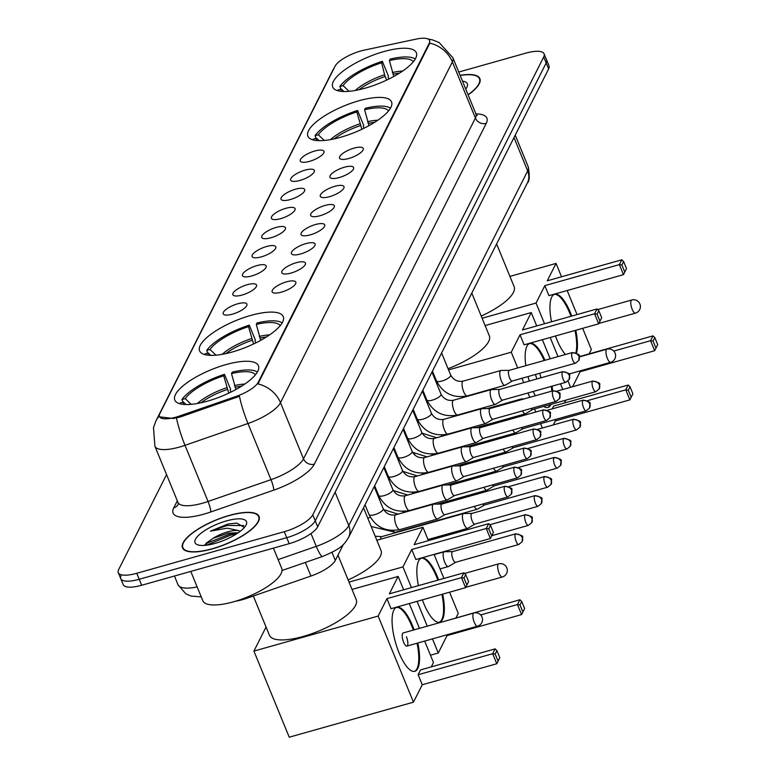 <?xml version="1.0" encoding="UTF-8"?>
<svg xmlns="http://www.w3.org/2000/svg" width="776" height="776" viewBox="0 0 776 776"><rect width="100%" height="100%" fill="white"/><g stroke="black" fill="none" stroke-linecap="round" stroke-linejoin="round"><path stroke-width="1.16" d="M232.208 352.013A45.202 14.269 -22.3 0 0 283.25 316.589A45.202 14.269 -22.3 0 0 250.638 315.463A45.202 14.269 -22.3 0 0 199.607 350.888A45.202 14.269 -22.3 0 0 232.208 352.013M340.509 137.304A45.202 14.269 -22.3 0 0 391.54 101.879A45.202 14.269 -22.3 0 0 358.939 100.764A45.202 14.269 -22.3 0 0 307.897 136.188A45.202 14.269 -22.3 0 0 340.509 137.304M365.302 88.144A45.202 14.269 -22.3 0 0 416.343 52.719A45.202 14.269 -22.3 0 0 383.732 51.604A45.202 14.269 -22.3 0 0 332.7 87.028A45.202 14.269 -22.3 0 0 365.302 88.144M207.415 401.173A45.202 14.269 -22.3 0 0 258.447 365.748A45.202 14.269 -22.3 0 0 225.845 364.633A45.202 14.269 -22.3 0 0 174.804 400.047A45.202 14.269 -22.3 0 0 207.415 401.173M286.596 281.824A12.794 4.035 157.7 0 1 295.889 282.978A12.794 4.035 157.7 0 1 281.378 292.164A12.794 4.035 157.7 0 1 272.696 292.494A12.794 4.035 157.7 0 1 275.092 287.333A12.794 4.035 157.7 0 1 286.596 281.824M296.228 262.725A12.794 4.035 157.7 0 1 305.521 263.879A12.794 4.035 157.7 0 1 291.01 273.065A12.794 4.035 157.7 0 1 282.328 273.394A12.794 4.035 157.7 0 1 284.734 268.234A12.794 4.035 157.7 0 1 296.228 262.725M305.86 243.625A12.794 4.035 157.7 0 1 315.153 244.789A12.794 4.035 157.7 0 1 300.642 253.965A12.794 4.035 157.7 0 1 291.96 254.295A12.794 4.035 157.7 0 1 294.366 249.135A12.794 4.035 157.7 0 1 305.86 243.625M315.493 224.526A12.794 4.035 157.7 0 1 324.785 225.69A12.794 4.035 157.7 0 1 310.274 234.866A12.794 4.035 157.7 0 1 301.592 235.196A12.794 4.035 157.7 0 1 303.998 230.036A12.794 4.035 157.7 0 1 315.493 224.526M325.125 205.427A12.794 4.035 157.7 0 1 334.427 206.591A12.794 4.035 157.7 0 1 319.906 215.767A12.794 4.035 157.7 0 1 311.225 216.097A12.794 4.035 157.7 0 1 313.63 210.936A12.794 4.035 157.7 0 1 325.125 205.427M334.757 186.327A12.794 4.035 157.7 0 1 344.059 187.491A12.794 4.035 157.7 0 1 329.548 196.667A12.794 4.035 157.7 0 1 320.857 197.007A12.794 4.035 157.7 0 1 323.262 191.837A12.794 4.035 157.7 0 1 334.757 186.327M344.399 167.228A12.794 4.035 157.7 0 1 353.691 168.392A12.794 4.035 157.7 0 1 339.18 177.568A12.794 4.035 157.7 0 1 330.489 177.908A12.794 4.035 157.7 0 1 332.894 172.738A12.794 4.035 157.7 0 1 344.399 167.228M354.031 148.129A12.794 4.035 157.7 0 1 363.323 149.293A12.794 4.035 157.7 0 1 348.812 158.479A12.794 4.035 157.7 0 1 340.13 158.808A12.794 4.035 157.7 0 1 342.526 153.638A12.794 4.035 157.7 0 1 354.031 148.129M237.679 303.804A12.794 4.035 157.7 0 1 246.972 304.968A12.794 4.035 157.7 0 1 232.46 314.144A12.794 4.035 157.7 0 1 223.769 314.484A12.794 4.035 157.7 0 1 226.175 309.314A12.794 4.035 157.7 0 1 237.679 303.804M247.311 284.705A12.794 4.035 157.7 0 1 256.604 285.869A12.794 4.035 157.7 0 1 242.093 295.045A12.794 4.035 157.7 0 1 233.411 295.384A12.794 4.035 157.7 0 1 235.807 290.214A12.794 4.035 157.7 0 1 247.311 284.705M256.943 265.605A12.794 4.035 157.7 0 1 266.236 266.769A12.794 4.035 157.7 0 1 251.725 275.955A12.794 4.035 157.7 0 1 243.043 276.285A12.794 4.035 157.7 0 1 245.449 271.115A12.794 4.035 157.7 0 1 256.943 265.605M266.575 246.506A12.794 4.035 157.7 0 1 275.868 247.67A12.794 4.035 157.7 0 1 261.357 256.856A12.794 4.035 157.7 0 1 252.675 257.186A12.794 4.035 157.7 0 1 255.081 252.025A12.794 4.035 157.7 0 1 266.575 246.506M276.207 227.416A12.794 4.035 157.7 0 1 285.5 228.571A12.794 4.035 157.7 0 1 270.989 237.757A12.794 4.035 157.7 0 1 262.307 238.086A12.794 4.035 157.7 0 1 264.713 232.926A12.794 4.035 157.7 0 1 276.207 227.416M285.84 208.317A12.794 4.035 157.7 0 1 295.142 209.471A12.794 4.035 157.7 0 1 280.621 218.657A12.794 4.035 157.7 0 1 271.94 218.987A12.794 4.035 157.7 0 1 274.345 213.827A12.794 4.035 157.7 0 1 285.84 208.317M295.472 189.218A12.794 4.035 157.7 0 1 304.774 190.372A12.794 4.035 157.7 0 1 290.263 199.558A12.794 4.035 157.7 0 1 281.572 199.888A12.794 4.035 157.7 0 1 283.977 194.727A12.794 4.035 157.7 0 1 295.472 189.218M305.113 170.119A12.794 4.035 157.7 0 1 314.406 171.273A12.794 4.035 157.7 0 1 299.895 180.459A12.794 4.035 157.7 0 1 291.204 180.789A12.794 4.035 157.7 0 1 293.609 175.628A12.794 4.035 157.7 0 1 305.113 170.119M314.746 151.019A12.794 4.035 157.7 0 1 324.038 152.174A12.794 4.035 157.7 0 1 309.527 161.359A12.794 4.035 157.7 0 1 300.845 161.689A12.794 4.035 157.7 0 1 303.251 156.529A12.794 4.035 157.7 0 1 314.746 151.019M343.37 544.442L335.3 560.437A25.589 8.08 157.7 0 1 310.914 576.054L246.341 598.432A25.589 8.08 157.7 0 1 242.219 599.722A25.589 8.08 157.7 0 1 235.671 601.187M179.77 415.936A23.028 7.265 157.7 0 1 176.065 417.11A23.028 7.265 157.7 0 1 159.449 416.537A23.028 7.265 157.7 0 1 159.798 413.705L335.077 66.212A23.028 7.265 157.7 0 1 364.303 50.11L416.508 39.042A23.028 7.265 157.7 0 1 429.545 40.498A23.028 7.265 157.7 0 1 429.206 43.32L258.214 382.306A23.028 7.265 157.7 0 1 236.273 396.361L179.77 415.936L180.216 417.022L173.252 418.487L159.575 416.838M212.343 548.875A41.361 13.056 -22.3 0 0 259.048 516.457A41.361 13.056 -22.3 0 0 229.211 515.429A41.361 13.056 -22.3 0 0 182.506 547.846A41.361 13.056 -22.3 0 0 212.343 548.875M468.122 94.876A41.361 13.056 -22.3 0 0 479.888 78.638A41.361 13.056 -22.3 0 0 460.1 75.33M121.134 575.501A25.589 8.08 -22.3 0 0 120.755 578.644L123.209 584.638A25.589 8.08 -22.3 0 0 141.668 585.269L289.186 543.675A25.589 8.08 -22.3 0 0 317.694 526.758L548.622 68.948L546.168 62.963A25.589 8.08 -22.3 0 0 546.547 59.82A25.589 8.08 -22.3 0 1 546.168 62.963L315.24 520.774L546.168 62.963L543.714 56.968A25.589 8.08 -22.3 0 0 544.092 53.825A25.589 8.08 -22.3 0 0 525.633 53.195L458.752 72.052M289.186 543.675L286.732 537.681A25.589 8.08 -22.3 0 0 315.24 520.774A25.589 8.08 -22.3 0 1 286.732 537.681L139.214 579.274L286.732 537.681L284.278 531.696A25.589 8.08 -22.3 0 0 312.786 514.779L543.714 56.968M120.755 578.644A25.589 8.08 -22.3 0 0 139.214 579.274A25.589 8.08 -22.3 0 1 120.755 578.644L118.301 572.659A25.589 8.08 -22.3 0 0 136.751 573.289L284.278 531.696M428.032 39.013L432.116 39.77L439.07 42.467L452.883 57.725A34.115 10.767 157.7 0 1 452.379 61.915A29.847 26.617 26.8 0 0 429.836 43.136L257.952 383.907A29.847 26.617 -153.2 0 1 280.485 402.686A34.115 10.767 157.7 0 1 247.971 423.502A29.847 4.918 -109.1 0 1 239.454 396.303L180.216 417.022M166.559 474.592L118.679 569.516A25.589 8.08 -22.3 0 0 118.301 572.659M548.622 68.948A25.589 8.08 -22.3 0 0 549.001 65.805L544.092 53.825M229.124 515.603A40.934 12.92 -22.3 0 0 182.894 547.681A40.934 12.92 -22.3 0 0 212.43 548.7A40.934 12.92 -22.3 0 0 258.65 516.612A40.934 12.92 -22.3 0 0 229.124 515.603M190.789 571.417L202.817 600.74A42.641 13.464 -22.3 0 0 233.576 601.798A42.641 13.464 -22.3 0 0 281.727 568.381L273.414 548.118M244.391 527.467L236.864 523.131L228.163 523.975L210.412 531.153L227.329 528.165L238.125 530.493A19.274 6.082 -22.3 0 0 227.775 531.851A19.274 6.082 -22.3 0 0 213.157 538.272L228.309 533.16L238.319 532.705M238.125 530.493L240.259 531.279M215.107 543.394A27.8 8.779 -22.3 0 0 246.137 524.906A27.8 8.779 -22.3 0 0 226.446 520.909A27.8 8.779 -22.3 0 0 200.305 533.801A27.8 8.779 -22.3 0 0 197.618 544.8A27.8 8.779 -22.3 0 0 215.107 543.394M213.157 538.272L205.97 543.336M210.412 531.153L227.31 525.439L243.819 525.585M206.484 545.188L231.209 534.945L236.214 534.101M228.163 523.975L237.078 523.14M204.825 544.888L207.696 542.841L230.724 533.762L238.251 532.695M465.726 89.046A27.8 8.779 -22.3 0 0 466.977 87.087A27.8 8.779 -22.3 0 0 462.496 81.17M468.054 94.721A40.934 12.92 -22.3 0 0 479.49 78.803A40.934 12.92 -22.3 0 0 460.168 75.485M255.42 374.808A39.062 12.329 -22.3 0 0 231.5 373.595L235.923 389.494M183.029 402.201L181.943 399.553A42.641 13.464 -22.3 0 1 224.468 374.333L230.608 389.31L230.171 390.173L230.957 392.084M253.325 596.007L269.437 635.282A46.909 14.802 -22.3 0 0 303.27 636.436A46.909 14.802 -22.3 0 0 356.233 599.683L337.967 555.141M257.36 372.063A42.641 13.464 -22.3 0 0 232.228 372.14L231.5 373.595M224.468 374.333L223.731 375.788A39.062 12.329 -22.3 0 0 185.221 398.631L181.943 399.553M185.221 398.631L191.158 404.335M228.755 393.141L223.731 375.788M186.036 404.538L183.476 402.075L180.197 403.006A42.641 13.464 -22.3 0 0 180.013 403.782M183.476 402.075A39.062 12.329 -22.3 0 0 183.32 404.374M417.827 642.994A33.261 10.796 -105.7 0 1 417.779 668.495A33.261 10.796 -105.7 0 1 414.83 671.308A33.261 10.796 -105.7 0 1 397.099 647.601A33.261 10.796 -105.7 0 1 393.83 610.101A33.261 10.796 -105.7 0 1 396.779 607.288A33.261 10.796 -105.7 0 1 414.122 629.86M498.076 661.123L495.185 654.081L492.673 653.712L496.785 663.752L499.812 657.679L496.785 663.752L422.251 684.762L413.462 702.173L289.235 737.2L253.917 651.093L266.052 627.037M424.666 641.073L433.464 662.529L431.262 666.885M422.251 684.762L418.128 674.732L420.563 669.901L495.107 648.891L496.921 650.637L495.185 654.081M419.447 628.366L409.272 603.553M403.636 589.808L398.146 576.423L389.368 593.834L463.902 572.814L461.468 577.645L463.98 578.013L465.726 574.56L463.902 572.814M386.933 598.655L391.046 608.694L465.581 587.674L461.468 577.645L386.933 598.655L378.154 616.066L413.462 702.173M352.032 589.43L398.146 576.423M378.154 616.066L253.917 651.093M495.107 648.891L492.673 653.712L418.128 674.732M499.812 657.679L496.921 650.637M465.726 574.56L468.607 581.602L465.581 587.674L468.607 581.602M463.98 578.013L466.871 585.046M406.886 646.088L477.541 626.164A6.819 2.212 -105.7 0 1 474.291 622.352A6.819 2.212 -105.7 0 1 473.234 613.603A6.819 2.212 -105.7 0 1 473.835 613.03L403.18 632.954A6.819 2.212 74.3 0 0 403.636 642.276A6.819 2.212 74.3 0 0 406.886 646.088A6.819 2.212 74.3 0 0 406.42 636.757M396.4 607.414A33.261 10.796 -105.7 0 1 411.813 626.067A33.261 10.796 -105.7 0 1 413.346 630.083M417.051 643.217A33.261 10.796 -105.7 0 1 414.442 671.395M280.223 325.648A39.062 12.329 -22.3 0 0 256.293 324.436L260.717 340.334M207.822 353.041L206.736 350.393A42.641 13.464 -22.3 0 1 249.261 325.173L255.401 340.15L254.965 341.013L255.75 342.924M282.163 322.903A42.641 13.464 -22.3 0 0 257.031 322.981L256.293 324.436M249.261 325.173L248.533 326.628A39.062 12.329 -22.3 0 0 210.015 349.472L206.736 350.393M210.015 349.472L215.951 355.175M253.548 343.981L248.533 326.628M348.133 579.914A46.909 14.802 -22.3 0 0 381.035 550.523L363.517 507.805M210.829 355.379L208.278 352.915L205 353.846A42.641 13.464 -22.3 0 0 204.806 354.622M208.278 352.915A39.062 12.329 -22.3 0 0 208.114 355.214M418.419 585.637A33.261 10.796 -105.7 0 1 418.623 560.941A33.261 10.796 -105.7 0 1 421.581 558.128A33.261 10.796 -105.7 0 1 438.644 579.934M442.689 594.135A33.261 10.796 -105.7 0 1 442.582 619.335A33.261 10.796 -105.7 0 1 439.633 622.148A33.261 10.796 -105.7 0 1 422.386 599.858M522.869 611.963L519.978 604.921L517.466 604.553L521.579 614.582L524.605 608.51L521.579 614.582L447.044 635.602L438.265 653.014L430.467 655.216M449.576 592.185L458.257 613.37L456.065 617.725M445.181 621.11L519.901 599.732L521.724 601.478L519.978 604.921M443.94 578.45L434.075 554.394M428.439 540.649L422.949 527.263L414.161 544.674L488.705 523.654L486.271 528.485L488.783 528.854L490.519 525.4L488.705 523.654M411.726 549.495L415.849 559.535L490.383 538.515L486.271 528.485L411.726 549.495L402.948 566.907L411.435 587.607M417.071 601.351L427.246 626.164M432.465 638.871L438.265 653.014M447.044 635.602L446.733 634.846M376.826 540.271L422.949 527.263M402.948 566.907L349.025 582.107M519.901 599.732L517.466 604.553L480.664 614.932M524.605 608.51L521.724 601.478M490.519 525.4L493.41 532.443L490.383 538.515L493.41 532.443M488.783 528.854L491.664 535.886M421.193 558.254A33.261 10.796 -105.7 0 1 436.607 576.908A33.261 10.796 -105.7 0 1 437.868 580.157M441.913 594.348A33.261 10.796 -105.7 0 1 439.235 622.236M388.514 110.939A39.062 12.329 -22.3 0 0 364.594 109.736L369.017 125.625M316.123 138.341L315.037 135.693A42.641 13.464 -22.3 0 1 357.561 110.464L363.701 125.44L363.265 126.304L364.051 128.215M432.591 373.576A46.909 14.802 -22.3 0 0 433.386 373.382M390.454 108.194A42.641 13.464 -22.3 0 0 365.331 108.281L364.594 109.736M357.561 110.464L356.824 111.919A39.062 12.329 -22.3 0 0 318.315 134.762L315.037 135.693M318.315 134.762L324.252 140.475M361.849 129.282L356.824 111.919M448.053 368.697A46.909 14.802 -22.3 0 0 489.326 335.814L471.808 293.105M319.13 140.669L316.579 138.215L313.3 139.137A42.641 13.464 -22.3 0 0 313.106 139.922M316.579 138.215A39.062 12.329 -22.3 0 0 316.414 140.514M525.818 365.671A33.261 10.796 -105.7 0 1 526.923 346.232A33.261 10.796 -105.7 0 1 529.872 343.419A33.261 10.796 -105.7 0 1 544.965 360.277M552.114 386.167A33.261 10.796 -105.7 0 1 552.56 390.9M551.028 404.335A33.261 10.796 -105.7 0 1 550.882 404.635A33.261 10.796 -105.7 0 1 547.934 407.449A33.261 10.796 -105.7 0 1 543.656 406.411M631.169 397.254L628.279 390.221L625.766 389.853L629.879 399.882L632.906 393.81L629.879 399.882L555.344 420.902L553.307 424.928M565.801 400.164L564.356 403.025M552.25 408.845L553.666 406.042L628.201 385.022L630.015 386.778L628.279 390.221M535.333 395.76A33.261 10.796 -105.7 0 1 533.238 391.482M529.319 381.074A33.261 10.796 -105.7 0 1 528.029 376.573M562.794 389.494L560.466 383.81M550.203 358.793L542.375 339.684M536.73 325.939L531.24 312.563L522.461 329.965L596.996 308.955L594.562 313.776L597.083 314.144L598.82 310.701L596.996 308.955M520.027 334.795L524.139 344.825L598.684 323.815L594.562 313.776L520.027 334.795L511.248 352.207L517.708 367.96M521.947 378.29L523.732 382.646M527.971 392.966L529.756 397.331M534.528 408.981L535.779 412.017M540.552 423.667L542.346 428.022M555.344 420.902L554.83 419.641M485.126 325.561L531.24 312.563M414.103 453.271L414.879 455.163M511.248 352.207L448.538 369.88M433.668 374.08L432.882 374.294M628.201 385.022L625.766 389.853L587.461 400.649M632.906 393.81L630.015 386.778M598.82 310.701L601.71 317.743L598.684 323.815L601.71 317.743M597.083 314.144L599.964 321.186M535.576 374.439A6.819 2.212 74.3 0 0 536.74 378.407A6.819 2.212 74.3 0 0 536.953 378.921M551.338 386.38A33.261 10.796 -105.7 0 1 551.784 391.114M550.252 404.548A33.261 10.796 -105.7 0 1 547.536 407.536M540.833 377.825A6.819 2.212 74.3 0 0 539.669 373.285M529.494 343.555A33.261 10.796 -105.7 0 1 544.18 360.5M413.317 61.779A39.062 12.329 -22.3 0 0 389.387 60.577L393.81 76.465M340.916 89.182L339.83 86.534A42.641 13.464 -22.3 0 1 382.355 61.304L388.504 76.281L388.068 77.144L388.844 79.055M415.257 59.034A42.641 13.464 -22.3 0 0 390.124 59.122L389.387 60.577M382.355 61.304L381.627 62.759A39.062 12.329 -22.3 0 0 343.108 85.602L339.83 86.534M343.108 85.602L349.045 91.316M386.652 80.122L384.586 74.739L381.627 62.759M481.227 316.055A46.909 14.802 -22.3 0 0 514.129 286.654L496.611 243.945M343.933 91.51L341.372 89.056L338.094 89.977A42.641 13.464 -22.3 0 0 337.909 90.763M341.372 89.056A39.062 12.329 -22.3 0 0 341.207 91.355M551.513 321.778A33.261 10.796 -105.7 0 1 551.726 297.072A33.261 10.796 -105.7 0 1 554.675 294.259A33.261 10.796 -105.7 0 1 571.737 316.075M575.782 330.266A33.261 10.796 -105.7 0 1 576.587 353.012M655.962 348.094L653.082 341.062L650.56 340.693L654.672 350.723L657.699 344.651L654.672 350.723L580.138 371.743L572.572 386.739M582.669 328.326L591.351 349.501L589.159 353.866M579.323 356.64L652.994 335.863L654.818 337.608L653.082 341.062M565.423 354.506A33.261 10.796 -105.7 0 1 555.48 335.989M577.034 314.581L567.169 290.525M561.533 276.78L556.043 263.404L547.255 280.805L621.799 259.795L619.364 264.616L621.877 264.985L623.613 261.541L621.799 259.795M544.83 285.636L548.942 295.666L623.477 274.655L619.364 264.616L544.83 285.636L536.041 303.047L544.529 323.747M550.174 337.492L558.012 356.601M568.032 381.055L570.593 387.292M580.138 371.743L579.827 370.986M509.919 276.401L556.043 263.404M536.041 303.047L482.129 318.247M652.994 335.863L650.56 340.693L613.758 351.062M657.699 344.651L654.818 337.608M623.613 261.541L626.504 268.583L623.477 274.655L626.504 268.583M621.877 264.985L624.767 272.027M554.287 294.395A33.261 10.796 -105.7 0 1 569.7 313.048A33.261 10.796 -105.7 0 1 570.961 316.298M575.006 330.489A33.261 10.796 -105.7 0 1 575.947 352.711M452.631 551.61L444.425 551.736A7.673 2.493 74.3 0 0 444.212 551.775A7.673 2.493 74.3 0 0 443.532 552.415A7.673 2.493 74.3 0 0 444.735 562.26A7.673 2.493 74.3 0 0 448.382 566.548A7.673 2.493 74.3 0 0 448.576 566.461L455.638 562.28M452.709 551.61A5.548 1.794 74.3 0 0 452.553 551.629A5.548 1.794 74.3 0 0 452.068 552.105A5.548 1.794 74.3 0 0 452.932 559.205A5.548 1.794 74.3 0 0 455.57 562.309A5.548 1.794 74.3 0 0 455.706 562.241M456.996 532.598L454.057 532.637A7.673 2.493 74.3 0 0 453.844 532.675A7.673 2.493 74.3 0 0 453.165 533.325A7.673 2.493 74.3 0 0 453.009 533.723M471.895 513.411L463.699 513.547A7.673 2.493 74.3 0 0 463.485 513.576A7.673 2.493 74.3 0 0 462.797 514.226A7.673 2.493 74.3 0 0 464 524.062A7.673 2.493 74.3 0 0 467.647 528.349A7.673 2.493 74.3 0 0 467.841 528.262L474.902 524.091M471.973 513.411A5.548 1.794 74.3 0 0 471.827 513.44A5.548 1.794 74.3 0 0 471.333 513.906A5.548 1.794 74.3 0 0 472.196 521.016A5.548 1.794 74.3 0 0 474.834 524.11A5.548 1.794 74.3 0 0 474.98 524.043M475.979 494.399L473.331 494.448A7.673 2.493 74.3 0 0 473.118 494.477A7.673 2.493 74.3 0 0 472.429 495.127A7.673 2.493 74.3 0 0 472.303 495.437M474.291 506.398A7.673 2.493 74.3 0 0 477.279 509.25A7.673 2.493 74.3 0 0 477.482 509.163L484.544 504.992M482.924 503.963A5.548 1.794 74.3 0 0 484.466 505.011A5.548 1.794 74.3 0 0 484.612 504.943M485.611 475.3L482.963 475.349A7.673 2.493 74.3 0 0 482.75 475.378A7.673 2.493 74.3 0 0 482.071 476.027A7.673 2.493 74.3 0 0 481.935 476.338M483.923 487.299A7.673 2.493 74.3 0 0 486.911 490.151A7.673 2.493 74.3 0 0 487.115 490.063L494.176 485.892M492.556 484.864A5.548 1.794 74.3 0 0 494.099 485.912A5.548 1.794 74.3 0 0 494.244 485.844M495.253 456.21L492.595 456.249A7.673 2.493 74.3 0 0 492.382 456.278A7.673 2.493 74.3 0 0 491.703 456.928A7.673 2.493 74.3 0 0 491.567 457.248M493.555 468.2A7.673 2.493 74.3 0 0 496.543 471.051A7.673 2.493 74.3 0 0 496.747 470.964L503.808 466.793M502.188 465.765A5.548 1.794 74.3 0 0 503.731 466.812A5.548 1.794 74.3 0 0 503.876 466.754M504.885 437.111L502.227 437.15A7.673 2.493 74.3 0 0 502.014 437.179A7.673 2.493 74.3 0 0 501.335 437.829A7.673 2.493 74.3 0 0 501.199 438.149M503.197 449.1A7.673 2.493 74.3 0 0 506.185 451.952A7.673 2.493 74.3 0 0 506.379 451.865L513.44 447.694M511.82 446.666A5.548 1.794 74.3 0 0 513.363 447.713A5.548 1.794 74.3 0 0 513.508 447.655M514.517 418.012L511.859 418.051A7.673 2.493 74.3 0 0 511.646 418.08A7.673 2.493 74.3 0 0 510.967 418.73A7.673 2.493 74.3 0 0 510.831 419.05M512.829 430.001A7.673 2.493 74.3 0 0 515.817 432.853A7.673 2.493 74.3 0 0 516.011 432.775L523.072 428.594M521.453 427.576A5.548 1.794 74.3 0 0 523.005 428.614A5.548 1.794 74.3 0 0 523.14 428.556M524.149 398.912L521.491 398.951A7.673 2.493 74.3 0 0 521.278 398.98A7.673 2.493 74.3 0 0 520.599 399.63A7.673 2.493 74.3 0 0 520.463 399.95M522.461 410.902A7.673 2.493 74.3 0 0 525.449 413.753A7.673 2.493 74.3 0 0 525.643 413.676L532.705 409.495M531.085 408.477A5.548 1.794 74.3 0 0 532.637 409.515A5.548 1.794 74.3 0 0 532.773 409.456M441.845 504.031L433.648 504.157A7.673 2.493 74.3 0 0 433.435 504.187A7.673 2.493 74.3 0 0 432.746 504.837A7.673 2.493 74.3 0 0 433.949 514.672A7.673 2.493 74.3 0 0 437.596 518.96A7.673 2.493 74.3 0 0 437.79 518.872L444.861 514.701M441.932 504.022A5.548 1.794 74.3 0 0 441.777 504.051A5.548 1.794 74.3 0 0 441.282 504.516A5.548 1.794 74.3 0 0 442.145 511.627A5.548 1.794 74.3 0 0 444.784 514.721A5.548 1.794 74.3 0 0 444.929 514.653M451.477 484.932L443.28 485.058A7.673 2.493 74.3 0 0 443.067 485.087A7.673 2.493 74.3 0 0 442.388 485.737A7.673 2.493 74.3 0 0 443.581 495.573A7.673 2.493 74.3 0 0 447.228 499.86A7.673 2.493 74.3 0 0 447.432 499.773L454.493 495.602M451.564 484.922A5.548 1.794 74.3 0 0 451.409 484.951A5.548 1.794 74.3 0 0 450.914 485.417A5.548 1.794 74.3 0 0 451.777 492.527A5.548 1.794 74.3 0 0 454.416 495.621A5.548 1.794 74.3 0 0 454.561 495.563M461.119 465.833L452.912 465.959A7.673 2.493 74.3 0 0 452.699 465.988A7.673 2.493 74.3 0 0 452.02 466.638A7.673 2.493 74.3 0 0 453.213 476.474A7.673 2.493 74.3 0 0 456.86 480.761A7.673 2.493 74.3 0 0 457.064 480.674L464.126 476.503M461.196 465.833A5.548 1.794 74.3 0 0 461.041 465.852A5.548 1.794 74.3 0 0 460.546 466.318A5.548 1.794 74.3 0 0 461.419 473.428A5.548 1.794 74.3 0 0 464.048 476.522A5.548 1.794 74.3 0 0 464.193 476.464M470.751 446.733L462.545 446.86A7.673 2.493 74.3 0 0 462.331 446.889A7.673 2.493 74.3 0 0 461.652 447.539A7.673 2.493 74.3 0 0 462.845 457.384A7.673 2.493 74.3 0 0 466.502 461.662A7.673 2.493 74.3 0 0 466.696 461.584L473.758 457.404M470.828 446.733A5.548 1.794 74.3 0 0 470.673 446.753A5.548 1.794 74.3 0 0 470.178 447.219A5.548 1.794 74.3 0 0 471.051 454.329A5.548 1.794 74.3 0 0 473.68 457.423A5.548 1.794 74.3 0 0 473.826 457.365M480.383 427.634L472.177 427.76A7.673 2.493 74.3 0 0 471.963 427.789A7.673 2.493 74.3 0 0 471.284 428.439A7.673 2.493 74.3 0 0 472.487 438.285A7.673 2.493 74.3 0 0 476.134 442.562A7.673 2.493 74.3 0 0 476.328 442.485L483.39 438.304M480.46 427.634A5.548 1.794 74.3 0 0 480.305 427.654A5.548 1.794 74.3 0 0 479.82 428.119A5.548 1.794 74.3 0 0 480.683 435.229A5.548 1.794 74.3 0 0 483.312 438.324A5.548 1.794 74.3 0 0 483.458 438.265M490.015 408.535L481.809 408.661A7.673 2.493 74.3 0 0 481.595 408.69A7.673 2.493 74.3 0 0 480.916 409.34A7.673 2.493 74.3 0 0 482.119 419.185A7.673 2.493 74.3 0 0 485.766 423.463A7.673 2.493 74.3 0 0 485.96 423.386L493.022 419.205M490.092 408.535A5.548 1.794 74.3 0 0 489.937 408.554A5.548 1.794 74.3 0 0 489.452 409.02A5.548 1.794 74.3 0 0 490.316 416.13A5.548 1.794 74.3 0 0 492.954 419.224A5.548 1.794 74.3 0 0 493.09 419.166M499.647 389.436L491.441 389.562A7.673 2.493 74.3 0 0 491.227 389.591A7.673 2.493 74.3 0 0 490.548 390.241A7.673 2.493 74.3 0 0 491.751 400.086A7.673 2.493 74.3 0 0 495.398 404.374A7.673 2.493 74.3 0 0 495.592 404.286L502.654 400.106M499.725 389.436A5.548 1.794 74.3 0 0 499.579 389.455A5.548 1.794 74.3 0 0 499.084 389.921A5.548 1.794 74.3 0 0 499.948 397.031A5.548 1.794 74.3 0 0 502.586 400.125A5.548 1.794 74.3 0 0 502.722 400.067M509.279 370.336L501.083 370.462A7.673 2.493 74.3 0 0 500.869 370.491A7.673 2.493 74.3 0 0 500.18 371.141A7.673 2.493 74.3 0 0 501.383 380.987A7.673 2.493 74.3 0 0 505.03 385.274A7.673 2.493 74.3 0 0 505.234 385.187L512.296 381.006M509.366 370.336A5.548 1.794 74.3 0 0 509.211 370.356A5.548 1.794 74.3 0 0 508.717 370.831A5.548 1.794 74.3 0 0 509.58 377.931A5.548 1.794 74.3 0 0 512.218 381.026A5.548 1.794 74.3 0 0 512.364 380.967M245.992 597.578L246.341 598.432M258.214 382.306L258.515 383.043M236.273 396.361L236.719 397.448M429.206 43.32L429.506 44.057M305.327 562.425L310.914 576.054M331.992 552.396L335.3 560.437M273.705 490.16A8.526 1.406 70.9 0 0 270.999 479.665L247.971 423.502L185.018 445.327A34.115 10.767 157.7 0 1 179.518 447.054A34.115 10.767 157.7 0 1 154.909 446.21L177.946 502.363A34.115 10.767 -22.3 0 0 202.555 503.207A34.115 10.767 -22.3 0 0 208.046 501.48L270.999 479.665A34.115 10.767 -22.3 0 0 303.513 458.849L475.407 118.068A34.115 10.767 -22.3 0 0 475.911 113.888A42.641 13.464 157.7 0 1 486.242 123.374L314.348 464.145A42.641 13.464 157.7 0 1 273.705 490.16L210.752 511.985A42.641 13.464 157.7 0 1 173.756 507.853L177.306 500.811M176.472 417.992A29.847 4.918 -109.1 0 0 185.018 445.327L208.046 501.48A8.526 1.406 70.9 0 1 210.752 511.985M334.155 68.046A29.847 26.617 -153.2 0 0 332.613 70.664L155.937 420.912A29.847 26.617 26.8 0 1 159.293 415.946M486.242 123.374A8.526 7.605 -153.2 0 1 475.407 118.068L452.379 61.915L280.485 402.686L303.513 458.849A8.526 7.605 -153.2 0 0 314.348 464.145M136.751 573.289L141.668 585.269M312.786 514.779L317.694 526.758M173.756 507.853A8.526 7.605 -153.2 0 0 178.199 504.39M201.236 596.88L191.032 596.055L185.804 593.795L178.005 584.726A34.115 10.767 -22.3 0 0 197.143 586.918M278.118 559.583L316.269 546.362L311.001 533.529M348.482 537.603A17.053 15.21 -153.2 0 0 348.783 525.546L527.67 170.895A34.115 10.767 -22.3 0 0 528.175 166.704C529.843 175.871 529.572 181.293 527.37 182.952L348.482 537.603C343.894 544.48 342.711 547.992 322.583 556.45A17.053 2.813 -109.1 0 1 316.269 546.362A34.115 10.767 -22.3 0 0 348.783 525.546L335.116 492.226M527.37 182.952A17.053 15.21 -153.2 0 0 527.67 170.895L514.003 137.585M241.646 386.128A33.436 10.554 -22.3 0 0 235.031 387.311M226.699 387.757A33.834 10.68 -22.3 0 0 197.395 403.491M244.789 384.062A33.834 10.68 -22.3 0 0 234.459 385.575M227.261 389.503A33.436 10.554 -22.3 0 0 201.071 402.763M266.44 336.968A33.436 10.554 -22.3 0 0 259.824 338.152M251.492 338.598A33.834 10.68 -22.3 0 0 222.188 354.331M269.582 334.902A33.834 10.68 -22.3 0 0 259.262 336.415M252.064 340.344A33.436 10.554 -22.3 0 0 225.874 353.604M465.765 587.316L502.334 577.005A6.819 2.212 -105.7 0 1 499.094 573.192A6.819 2.212 -105.7 0 1 498.027 564.443A6.819 2.212 -105.7 0 1 498.628 563.871L464.581 573.464M374.74 122.259A33.436 10.554 -22.3 0 0 368.125 123.452M359.792 123.898A33.834 10.68 -22.3 0 0 330.489 139.631M377.883 120.193A33.834 10.68 -22.3 0 0 367.552 121.706M360.355 125.644A33.436 10.554 -22.3 0 0 334.175 138.904M568.983 374.042L610.634 362.295A6.819 2.212 -105.7 0 1 607.395 358.493A6.819 2.212 -105.7 0 1 606.328 349.743A6.819 2.212 -105.7 0 1 606.929 349.161L579.381 356.931M399.543 73.099A33.436 10.554 -22.3 0 0 392.918 74.292M384.586 74.739A33.834 10.68 -22.3 0 0 355.282 90.472M402.676 71.033A33.834 10.68 -22.3 0 0 392.355 72.546M385.158 76.484A33.436 10.554 -22.3 0 0 358.968 89.744M598.868 323.446L635.428 313.135A6.819 2.212 -105.7 0 1 632.188 309.333A6.819 2.212 -105.7 0 1 631.121 300.584A6.819 2.212 -105.7 0 1 631.722 300.002L597.675 309.605M515.264 534.286A5.548 1.794 74.3 0 0 515.807 540.533A5.548 1.794 74.3 0 0 518.766 544.48L522.209 541.648A5.548 4.947 26.8 0 0 522.306 537.729A5.548 4.947 -153.2 0 0 515.264 534.286A5.548 1.794 74.3 0 1 515.759 533.81L452.553 551.629M524.896 515.186A5.548 1.794 74.3 0 0 525.449 521.433A5.548 1.794 74.3 0 0 528.398 525.381L531.841 522.549A5.548 4.947 26.8 0 0 531.938 518.63A5.548 4.947 -153.2 0 0 524.896 515.186A5.548 1.794 74.3 0 1 525.391 514.711L489.831 524.741M534.538 496.087A5.548 1.794 74.3 0 0 535.081 502.334A5.548 1.794 74.3 0 0 538.03 506.292L541.483 503.449A5.548 4.947 26.8 0 0 541.58 499.531A5.548 4.947 -153.2 0 0 534.538 496.087A5.548 1.794 74.3 0 1 535.023 495.612L471.827 513.44M375.167 536.226L381.647 536.643A7.673 2.493 74.3 0 0 380.967 537.293A7.673 2.493 74.3 0 0 380.87 537.506A7.673 2.493 74.3 0 0 380.56 539.213M544.17 476.988A5.548 1.794 74.3 0 0 544.713 483.235A5.548 1.794 74.3 0 0 547.672 487.192L551.115 484.35A5.548 4.947 26.8 0 0 551.212 480.431A5.548 4.947 -153.2 0 0 544.17 476.988A5.548 1.794 74.3 0 1 544.655 476.522L508.93 486.591M370.394 517.369A7.673 2.425 157.7 0 1 370.123 517.447A7.673 2.425 157.7 0 1 367.669 517.951M393.054 530.512A7.673 2.493 74.3 0 0 395.44 532.326L371.18 526.497M553.802 457.889A5.548 1.794 74.3 0 0 554.345 464.135A5.548 1.794 74.3 0 0 557.304 468.093L560.747 465.251A5.548 4.947 26.8 0 0 560.844 461.332A5.548 4.947 -153.2 0 0 553.802 457.889A5.548 1.794 74.3 0 1 554.297 457.423L518.562 467.491M380.027 498.27A7.673 2.425 157.7 0 1 379.755 498.347A7.673 2.425 157.7 0 1 379.037 498.532M402.695 511.413A7.673 2.493 74.3 0 0 403.617 512.587M563.434 438.789A5.548 1.794 74.3 0 0 563.977 445.036A5.548 1.794 74.3 0 0 566.936 448.994L570.379 446.151A5.548 4.947 26.8 0 0 570.476 442.233A5.548 4.947 -153.2 0 0 563.434 438.789A5.548 1.794 74.3 0 1 563.929 438.324L528.194 448.392M389.659 479.17A7.673 2.425 157.7 0 1 389.397 479.248A7.673 2.425 157.7 0 1 388.669 479.432M412.328 492.314A7.673 2.493 74.3 0 0 413.249 493.497M573.066 419.69A5.548 1.794 74.3 0 0 573.61 425.946A5.548 1.794 74.3 0 0 576.568 429.894L580.012 427.052A5.548 4.947 26.8 0 0 580.108 423.133A5.548 4.947 -153.2 0 0 573.066 419.69A5.548 1.794 74.3 0 1 573.561 419.224L537.836 429.293M399.291 460.071A7.673 2.425 157.7 0 1 399.029 460.149A7.673 2.425 157.7 0 1 398.311 460.333M421.96 473.214A7.673 2.493 74.3 0 0 422.881 474.398M582.698 400.591A5.548 1.794 74.3 0 0 583.242 406.847A5.548 1.794 74.3 0 0 586.2 410.795L589.644 407.953A5.548 4.947 26.8 0 0 589.741 404.034A5.548 4.947 -153.2 0 0 582.698 400.591A5.548 1.794 74.3 0 1 583.193 400.125L547.468 410.194M408.923 440.972A7.673 2.425 157.7 0 1 408.661 441.049A7.673 2.425 157.7 0 1 407.943 441.234M431.592 454.125A7.673 2.493 74.3 0 0 432.513 455.299M592.33 381.491A5.548 1.794 74.3 0 0 592.883 387.748A5.548 1.794 74.3 0 0 595.832 391.696L599.285 388.854A5.548 4.947 26.8 0 0 599.382 384.935A5.548 4.947 -153.2 0 0 592.33 381.491A5.548 1.794 74.3 0 1 592.825 381.026L557.1 391.094M418.565 421.872A7.673 2.425 157.7 0 1 418.293 421.95A7.673 2.425 157.7 0 1 417.575 422.134M441.224 435.026A7.673 2.493 74.3 0 0 442.155 436.199M504.487 486.697A5.548 1.794 74.3 0 0 505.03 492.944A5.548 1.794 74.3 0 0 507.979 496.902L511.433 494.06A5.548 4.947 26.8 0 0 511.529 490.141A5.548 4.947 -153.2 0 0 504.487 486.697A5.548 1.794 74.3 0 1 504.972 486.232L441.777 504.051M374.178 486.668L383.208 508.707A7.673 2.425 157.7 0 1 382.985 509.842A7.673 2.425 157.7 0 1 374.546 514.721A7.673 2.425 157.7 0 1 369.007 514.527L365.021 504.817M433.435 504.187L395.692 514.827A7.673 2.493 74.3 0 0 395.013 515.477A7.673 2.493 74.3 0 0 394.926 515.681A7.673 2.493 74.3 0 0 395.847 524.353A7.673 2.493 74.3 0 0 399.863 529.601C385.876 532.19 375.594 527.166 369.007 514.527M514.119 467.598A5.548 1.794 74.3 0 0 514.663 473.845A5.548 1.794 74.3 0 0 517.621 477.803L521.065 474.96A5.548 4.947 26.8 0 0 521.162 471.042A5.548 4.947 -153.2 0 0 514.119 467.598A5.548 1.794 74.3 0 1 514.604 467.133L451.409 484.951M383.81 467.569L392.84 489.607A7.673 2.425 157.7 0 1 392.617 490.742A7.673 2.425 157.7 0 1 384.178 495.621A7.673 2.425 157.7 0 1 378.639 495.428L374.653 485.718M443.067 485.087L405.334 495.728A7.673 2.493 74.3 0 0 404.645 496.378A7.673 2.493 74.3 0 0 404.558 496.582A7.673 2.493 74.3 0 0 405.479 505.254A7.673 2.493 74.3 0 0 409.495 510.501C395.508 513.091 385.226 508.067 378.639 495.428M523.752 448.499A5.548 1.794 74.3 0 0 524.295 454.755A5.548 1.794 74.3 0 0 527.253 458.703L530.697 455.861A5.548 4.947 26.8 0 0 530.794 451.942A5.548 4.947 -153.2 0 0 523.752 448.499A5.548 1.794 74.3 0 1 524.246 448.033L461.041 465.852M393.442 448.47L402.482 470.508A7.673 2.425 157.7 0 1 402.249 471.643A7.673 2.425 157.7 0 1 393.81 476.522A7.673 2.425 157.7 0 1 388.272 476.328L384.285 466.618M452.699 465.988L414.966 476.629A7.673 2.493 74.3 0 0 414.287 477.279A7.673 2.493 74.3 0 0 414.19 477.482A7.673 2.493 74.3 0 0 415.111 486.154A7.673 2.493 74.3 0 0 419.127 491.402C405.14 493.992 394.858 488.967 388.272 476.328M533.384 429.4A5.548 1.794 74.3 0 0 533.927 435.656A5.548 1.794 74.3 0 0 536.885 439.604L540.329 436.762A5.548 4.947 26.8 0 0 540.426 432.843A5.548 4.947 -153.2 0 0 533.384 429.4A5.548 1.794 74.3 0 1 533.878 428.934L470.673 446.753M403.074 429.37L412.114 451.409A7.673 2.425 157.7 0 1 411.881 452.544A7.673 2.425 157.7 0 1 403.442 457.423A7.673 2.425 157.7 0 1 397.904 457.229L393.927 447.519M462.331 446.889L424.598 457.53A7.673 2.493 74.3 0 0 423.919 458.18A7.673 2.493 74.3 0 0 423.822 458.383A7.673 2.493 74.3 0 0 424.744 467.055A7.673 2.493 74.3 0 0 428.759 472.303C414.772 474.893 404.49 469.868 397.904 457.229M543.016 410.3A5.548 1.794 74.3 0 0 543.559 416.557A5.548 1.794 74.3 0 0 546.517 420.505L549.961 417.663A5.548 4.947 26.8 0 0 550.058 413.744A5.548 4.947 -153.2 0 0 543.016 410.3A5.548 1.794 74.3 0 1 543.51 409.835L480.305 427.654M412.706 410.271L421.746 432.31A7.673 2.425 157.7 0 1 421.523 433.454A7.673 2.425 157.7 0 1 413.075 438.324A7.673 2.425 157.7 0 1 407.545 438.13L403.559 428.42M471.963 427.789L434.23 438.43A7.673 2.493 74.3 0 0 433.551 439.08A7.673 2.493 74.3 0 0 433.454 439.284A7.673 2.493 74.3 0 0 434.385 447.956A7.673 2.493 74.3 0 0 438.391 453.203C424.404 455.793 414.122 450.769 407.545 438.13M552.648 391.201A5.548 1.794 74.3 0 0 553.191 397.457A5.548 1.794 74.3 0 0 556.149 401.405L559.593 398.563A5.548 4.947 26.8 0 0 559.69 394.644A5.548 4.947 -153.2 0 0 552.648 391.201A5.548 1.794 74.3 0 1 553.143 390.735L489.937 408.554M422.338 391.172L431.378 413.21A7.673 2.425 157.7 0 1 431.155 414.355A7.673 2.425 157.7 0 1 422.707 419.224A7.673 2.425 157.7 0 1 417.178 419.04L413.191 409.321M481.595 408.69L443.862 419.331A7.673 2.493 74.3 0 0 443.183 419.981A7.673 2.493 74.3 0 0 443.086 420.185A7.673 2.493 74.3 0 0 444.017 428.856A7.673 2.493 74.3 0 0 448.033 434.104C434.046 436.694 423.754 431.669 417.178 419.04M562.29 372.102A5.548 1.794 74.3 0 0 562.833 378.358A5.548 1.794 74.3 0 0 565.782 382.306L569.235 379.464A5.548 4.947 26.8 0 0 569.332 375.545A5.548 4.947 -153.2 0 0 562.29 372.102A5.548 1.794 74.3 0 1 562.775 371.636L499.579 389.455M431.97 372.082L441.01 394.111A7.673 2.425 157.7 0 1 440.787 395.256A7.673 2.425 157.7 0 1 432.348 400.125A7.673 2.425 157.7 0 1 426.81 399.941L422.823 390.221M491.227 389.591L453.494 400.232A7.673 2.493 74.3 0 0 452.815 400.882A7.673 2.493 74.3 0 0 452.728 401.095A7.673 2.493 74.3 0 0 453.65 409.767A7.673 2.493 74.3 0 0 457.665 415.005C443.678 417.595 433.386 412.57 426.81 399.941M571.922 353.002A5.548 1.794 74.3 0 0 572.465 359.259A5.548 1.794 74.3 0 0 575.423 363.207L578.867 360.374A5.548 4.947 26.8 0 0 578.964 356.446A5.548 4.947 -153.2 0 0 571.922 353.002A5.548 1.794 74.3 0 1 572.407 352.537L509.211 370.356M441.612 352.983L450.643 375.012A7.673 2.425 157.7 0 1 450.42 376.156A7.673 2.425 157.7 0 1 441.98 381.026A7.673 2.425 157.7 0 1 436.442 380.841L432.455 371.122M500.869 370.491L463.126 381.132A7.673 2.493 74.3 0 0 462.447 381.782A7.673 2.493 74.3 0 0 462.36 381.996A7.673 2.493 74.3 0 0 463.282 390.667A7.673 2.493 74.3 0 0 467.298 395.905C453.31 398.495 443.028 393.471 436.442 380.841M334.349 67.638L332.613 70.664M155.937 420.912L153.483 427.634L154.909 446.21M452.883 57.725L475.911 113.888L477.221 115.546L476.173 115.246M178.296 504.206L177.946 502.363M178.005 584.726L174.445 576.025M528.175 166.704L515.235 135.15M322.583 556.45L282.037 570.496M183.611 549.418L182.894 547.681M259.359 518.349L258.65 516.612M480.199 80.529L479.49 78.803M477.541 626.164A6.819 6.819 0 0 0 480.955 615.252A6.819 6.819 0 0 0 473.835 613.03M502.334 577.005A6.819 6.819 0 0 0 505.748 566.092A6.819 6.819 0 0 0 498.628 563.871M610.634 362.295A6.819 6.819 0 0 0 614.049 351.392A6.819 6.819 0 0 0 606.929 349.161M635.428 313.135A6.819 6.819 0 0 0 638.842 302.233A6.819 6.819 0 0 0 631.722 300.002M434.162 554.607L444.212 551.775M440.021 568.905L448.382 566.548M518.766 544.48L455.57 562.309M515.759 533.81C526.099 536.555 521.812 535.867 522.209 541.648M428.139 539.921L453.844 532.675M528.398 525.381L491.8 535.702M525.391 514.711C535.741 517.456 531.444 516.768 531.841 522.549M381.647 536.643L463.485 513.576M427.974 539.533L467.647 528.349M538.03 506.292L474.834 524.11M535.023 495.612C545.373 498.357 541.085 497.668 541.483 503.449M439.08 504.07L473.118 494.477M395.44 532.326L477.279 509.25M547.672 487.192L484.466 505.011M544.655 476.522C555.005 479.258 550.717 478.569 551.115 484.35M448.722 484.971L482.75 475.378M398.127 514.139L383.635 509.589M437.46 504.099L486.911 490.151M557.304 468.093L494.099 485.912M554.297 457.423C564.637 460.158 560.35 459.47 560.747 465.251M458.354 465.872L492.382 456.278M407.759 495.04L393.267 490.49M447.092 485L496.543 471.051M566.936 448.994L503.731 466.812M563.929 438.324C574.269 441.059 569.982 440.37 570.379 446.151M467.986 446.772L502.014 437.179M417.391 475.94L402.899 471.391M456.725 465.901L506.185 451.952M576.568 429.894L513.363 447.713M573.561 419.224C583.901 421.96 579.614 421.271 580.012 427.052M477.618 427.673L511.646 418.08M427.023 456.841L412.531 452.292M466.366 446.801L515.817 432.853M586.2 410.795L523.005 428.614M583.193 400.125C593.533 402.86 589.246 402.172 589.644 407.953M487.25 408.574L521.278 398.98M436.655 437.742L422.163 433.192M475.998 427.702L525.449 413.753M595.832 391.696L532.637 409.515M592.825 381.026C603.175 383.771 598.888 383.082 599.285 388.854M395.692 514.827C390.134 515.72 385.963 513.683 383.208 508.707M399.863 529.601L437.596 518.96M507.979 496.902L444.784 514.721M504.972 486.232C515.322 488.967 511.035 488.279 511.433 494.06M405.334 495.728C399.766 496.63 395.605 494.584 392.84 489.607M409.495 510.501L447.228 499.86M517.621 477.803L454.416 495.621M514.604 467.133C524.954 469.868 520.667 469.179 521.065 474.96M414.966 476.629C409.398 477.531 405.237 475.484 402.482 470.508M419.127 491.402L456.86 480.761M527.253 458.703L464.048 476.522M524.246 448.033C534.586 450.769 530.299 450.08 530.697 455.861M424.598 457.53C419.03 458.432 414.869 456.385 412.114 451.409M428.759 472.303L466.502 461.662M536.885 439.604L473.68 457.423M533.878 428.934C544.218 431.669 539.931 430.981 540.329 436.762M434.23 438.43C428.662 439.332 424.501 437.286 421.746 432.31M438.391 453.203L476.134 442.562M546.517 420.505L483.312 438.324M543.51 409.835C553.851 412.57 549.563 411.891 549.961 417.663M443.862 419.331C438.295 420.233 434.133 418.186 431.378 413.21M448.033 434.104L485.766 423.463M556.149 401.405L492.954 419.224M553.143 390.735C563.492 393.48 559.195 392.792 559.593 398.563M453.494 400.232C447.927 401.134 443.765 399.097 441.01 394.111M457.665 415.005L495.398 404.374M565.782 382.306L502.586 400.125M562.775 371.636C573.125 374.381 568.837 373.692 569.235 379.464M463.126 381.132C457.568 382.035 453.397 379.998 450.643 375.012M467.298 395.905L505.03 385.274M575.423 363.207L512.218 381.026M572.407 352.537C582.757 355.282 578.469 354.593 578.867 360.374"/></g></svg>
